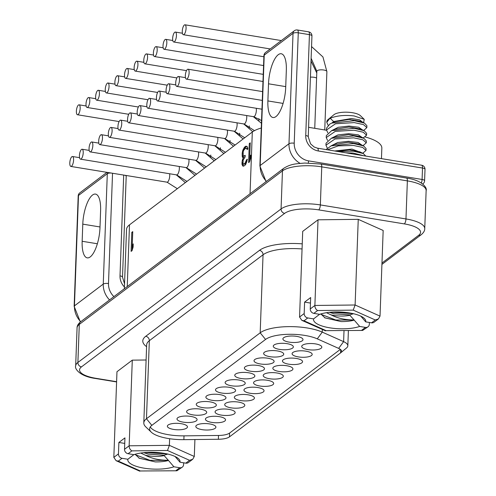 <?xml version="1.0" encoding="UTF-8"?>
<svg xmlns="http://www.w3.org/2000/svg" width="496" height="496" viewBox="0 0 496 496"><rect width="100%" height="100%" fill="white"/><g stroke="black" fill="none" stroke-linecap="round" stroke-linejoin="round"><path stroke-width="0.74" d="M381.455 158.639L381.839 148.137A40.219 12.902 -177.9 0 0 365.254 136.989M308.586 127.311L326.517 130.25M261.268 128.024A40.219 12.902 -177.9 0 0 252.309 132.035L129.499 224.837A40.219 12.902 -177.9 0 0 126.53 229.456L124.36 288.728M132.054 250.666L131.105 251.379L131.806 232.345L132.748 231.632L132.172 247.423L133.226 243.877L133.102 247.113L132.054 250.666M248.608 162.595L249.308 143.561L250.251 142.842L249.674 158.639L250.728 155.087L250.604 158.329L249.556 161.876L248.608 162.595M242.755 150.48L242.191 153.264L242.234 156.383L242.507 157.362L243.263 157.573L242.228 160.723L241.98 163.271L242.079 164.771L243.251 166.247L244.658 165.577L245.78 164.337L247.349 159.21L246.562 159.811L244.894 163.432L243.486 164.102L243.04 163.649L243.176 160.003L245.129 156.953L245.191 155.335L243.623 156.122L243.183 155.67L243.17 151.739L243.846 150.046L245.601 148.329L246.673 148.304L247.089 149.563L247.876 148.967L247.492 146.897L245.83 146.184L244.565 147.138L243.257 149.308L242.755 150.48L243.561 150.61M302.244 243.852A40.219 12.902 -177.9 0 0 259.464 250.362L145.75 336.288A4.024 3.546 -127.1 0 1 149.333 340.702L146.469 418.742L151.844 425.363A30.163 9.678 -177.9 0 0 149.618 428.829A30.163 9.678 -177.9 0 0 151.28 432.171L145.793 426.907A36.196 11.613 2.1 0 1 143.803 422.902A36.196 11.613 2.1 0 1 146.469 418.742L260.183 332.816A36.196 11.613 2.1 0 1 307.334 327.992A36.196 11.613 2.1 0 1 322.257 332.115L343.61 341.645A20.107 6.448 2.1 0 1 347.832 345.817A20.107 6.448 2.1 0 1 346.561 347.956L340.709 352.805A14.074 4.514 -177.9 0 0 341.595 351.311A14.074 4.514 -177.9 0 0 338.638 348.384L343.61 341.645L344.013 330.646M151.28 432.171A30.163 9.678 -177.9 0 0 168.392 438.526A30.163 9.678 -177.9 0 0 183.873 439.661L218.358 439.27A14.074 4.514 -177.9 0 0 229.468 436.864L340.554 352.923A14.074 4.514 -177.9 0 0 340.709 352.805M340.368 349.37L229.611 433.058A14.074 4.514 2.1 0 1 218.5 435.463L184.016 435.854A30.163 9.678 2.1 0 1 168.535 434.719A30.163 9.678 2.1 0 1 150.282 426.951M151.844 425.363L265.558 339.444L260.183 332.816L263.047 254.777A4.024 3.546 52.9 0 0 259.464 250.362M322.35 329.505L322.257 332.115L317.285 338.855A30.163 9.678 -177.9 0 0 304.848 335.42A30.163 9.678 -177.9 0 0 265.558 339.444M317.285 338.855L338.638 348.384M231.39 385.77A10.056 3.224 -177.9 0 0 245.229 383.278A10.056 3.224 -177.9 0 0 238.967 380.041A10.056 3.224 -177.9 0 0 225.128 382.54A10.056 3.224 -177.9 0 0 231.39 385.77M241.013 378.498A10.056 3.224 -177.9 0 0 254.851 375.999A10.056 3.224 -177.9 0 0 248.595 372.769A10.056 3.224 -177.9 0 0 234.757 375.267A10.056 3.224 -177.9 0 0 241.013 378.498M250.641 371.225A10.056 3.224 -177.9 0 0 264.48 368.726A10.056 3.224 -177.9 0 0 258.224 365.496A10.056 3.224 -177.9 0 0 244.385 367.989A10.056 3.224 -177.9 0 0 250.641 371.225M260.27 363.946A10.056 3.224 -177.9 0 0 274.108 361.454A10.056 3.224 -177.9 0 0 267.852 358.217A10.056 3.224 -177.9 0 0 254.014 360.716A10.056 3.224 -177.9 0 0 260.27 363.946M269.898 356.674A10.056 3.224 -177.9 0 0 283.737 354.175A10.056 3.224 -177.9 0 0 277.481 350.945A10.056 3.224 -177.9 0 0 263.643 353.437A10.056 3.224 -177.9 0 0 269.898 356.674M279.527 349.395A10.056 3.224 -177.9 0 0 293.365 346.902A10.056 3.224 -177.9 0 0 287.11 343.672A10.056 3.224 -177.9 0 0 273.271 346.165A10.056 3.224 -177.9 0 0 279.527 349.395M289.156 342.122A10.056 3.224 -177.9 0 0 302.994 339.63A10.056 3.224 -177.9 0 0 296.732 336.393A10.056 3.224 -177.9 0 0 282.894 338.892A10.056 3.224 -177.9 0 0 289.156 342.122M221.762 393.049A10.056 3.224 -177.9 0 0 235.6 390.55A10.056 3.224 -177.9 0 0 229.338 387.32A10.056 3.224 -177.9 0 0 215.5 389.813A10.056 3.224 -177.9 0 0 221.762 393.049M212.133 400.322A10.056 3.224 -177.9 0 0 225.971 397.829A10.056 3.224 -177.9 0 0 219.716 394.593A10.056 3.224 -177.9 0 0 205.877 397.091A10.056 3.224 -177.9 0 0 212.133 400.322M202.504 407.594A10.056 3.224 -177.9 0 0 216.343 405.102A10.056 3.224 -177.9 0 0 210.087 401.872A10.056 3.224 -177.9 0 0 196.249 404.364A10.056 3.224 -177.9 0 0 202.504 407.594M192.876 414.873A10.056 3.224 -177.9 0 0 206.714 412.374A10.056 3.224 -177.9 0 0 200.458 409.144A10.056 3.224 -177.9 0 0 186.62 411.637A10.056 3.224 -177.9 0 0 192.876 414.873M183.247 422.146A10.056 3.224 -177.9 0 0 197.086 419.653A10.056 3.224 -177.9 0 0 190.83 416.417A10.056 3.224 -177.9 0 0 176.991 418.915A10.056 3.224 -177.9 0 0 183.247 422.146M173.625 429.424A10.056 3.224 -177.9 0 0 187.457 426.926A10.056 3.224 -177.9 0 0 181.201 423.696A10.056 3.224 -177.9 0 0 167.363 426.188A10.056 3.224 -177.9 0 0 173.625 429.424M259.842 386.006A10.056 3.224 -177.9 0 0 273.68 383.507A10.056 3.224 -177.9 0 0 267.418 380.277A10.056 3.224 -177.9 0 0 253.58 382.769A10.056 3.224 -177.9 0 0 259.842 386.006M269.464 378.727A10.056 3.224 -177.9 0 0 283.303 376.235A10.056 3.224 -177.9 0 0 277.047 372.998A10.056 3.224 -177.9 0 0 263.209 375.497A10.056 3.224 -177.9 0 0 269.464 378.727M279.093 371.454A10.056 3.224 -177.9 0 0 292.931 368.956A10.056 3.224 -177.9 0 0 286.676 365.726A10.056 3.224 -177.9 0 0 272.837 368.224A10.056 3.224 -177.9 0 0 279.093 371.454M288.722 364.182A10.056 3.224 -177.9 0 0 302.56 361.683A10.056 3.224 -177.9 0 0 296.304 358.453A10.056 3.224 -177.9 0 0 282.466 360.945A10.056 3.224 -177.9 0 0 288.722 364.182M298.35 356.903A10.056 3.224 -177.9 0 0 312.189 354.411A10.056 3.224 -177.9 0 0 305.933 351.174A10.056 3.224 -177.9 0 0 292.094 353.673A10.056 3.224 -177.9 0 0 298.35 356.903M307.979 349.63A10.056 3.224 -177.9 0 0 321.817 347.132A10.056 3.224 -177.9 0 0 315.555 343.902A10.056 3.224 -177.9 0 0 301.717 346.394A10.056 3.224 -177.9 0 0 307.979 349.63M250.213 393.278A10.056 3.224 -177.9 0 0 264.052 390.786A10.056 3.224 -177.9 0 0 257.79 387.55A10.056 3.224 -177.9 0 0 243.951 390.048A10.056 3.224 -177.9 0 0 250.213 393.278M240.585 400.551A10.056 3.224 -177.9 0 0 254.423 398.059A10.056 3.224 -177.9 0 0 248.167 394.828A10.056 3.224 -177.9 0 0 234.329 397.321A10.056 3.224 -177.9 0 0 240.585 400.551M230.956 407.83A10.056 3.224 -177.9 0 0 244.795 405.331A10.056 3.224 -177.9 0 0 238.539 402.101A10.056 3.224 -177.9 0 0 224.7 404.593A10.056 3.224 -177.9 0 0 230.956 407.83M221.328 415.102A10.056 3.224 -177.9 0 0 235.166 412.61A10.056 3.224 -177.9 0 0 228.91 409.374A10.056 3.224 -177.9 0 0 215.072 411.872A10.056 3.224 -177.9 0 0 221.328 415.102M211.699 422.381A10.056 3.224 -177.9 0 0 225.537 419.883A10.056 3.224 -177.9 0 0 219.282 416.652A10.056 3.224 -177.9 0 0 205.443 419.145A10.056 3.224 -177.9 0 0 211.699 422.381M202.07 429.654A10.056 3.224 -177.9 0 0 215.909 427.155A10.056 3.224 -177.9 0 0 209.653 423.925A10.056 3.224 -177.9 0 0 195.815 426.424A10.056 3.224 -177.9 0 0 202.07 429.654M132.717 232.5L131.806 232.345M132.072 250.61L132.184 247.43M132.971 247.56L132.172 247.423M250.22 143.71L249.308 143.561M249.575 161.82L249.686 158.639L250.474 158.77M243.108 152.049L242.395 151.931M244.044 149.804L244.193 149.463L243.257 149.308M244.193 149.463L244.85 148.174L243.92 148.025M244.85 148.174L245.501 147.293L244.565 147.138M245.501 147.293L246.76 146.339L245.83 146.184M247.82 149.017L246.958 148.874M247.87 148.98L247.603 148.459L246.673 148.304M247.603 148.459L246.376 148.137M245.16 156.073L243.623 156.122M245.167 155.911L244.559 155.812M244.261 163.909L245.191 164.064L243.486 164.102M245.191 164.064L245.824 163.587L244.894 163.432M246.599 162.576L245.694 162.434M245.824 163.587L246.574 162.651M246.989 161.392L246.202 161.262M247.262 159.923L246.562 159.811M243.635 166.098L242.649 165.912M243.579 166.067L243.009 164.92L242.079 164.771M243.009 164.92L242.91 163.42L241.98 163.271M242.773 162.583L242.011 162.459M243.003 160.847L242.228 160.723M243.375 159.396L242.587 159.266M244.007 158.199L244.193 157.728L243.263 157.573M244.193 157.728L242.507 157.362M243.437 157.517L243.164 156.538L242.234 156.383M243.065 155.037L242.135 154.882M243.164 156.538L243.065 155.056M242.959 153.388L242.191 153.264M363.841 155.756L353.158 153.059L345.755 152.793M361.565 152.681L351.955 149.085L334.695 150.982M363.004 153.035L366.005 150.462L362.663 147.442L353.437 145.446L338.284 145.874L327.441 149.798M338.222 151.559L353.226 151.156L363.295 153.531L365.794 156.079M336.598 151.299L349.568 149.897L359.805 151.813L363.295 153.531M362.669 122.221L359.619 119.858L351.509 118.525L333.684 121.545L331.781 123.101M362.402 129.84L358.651 127.255L349.041 126.071L338.235 127.286L331.508 130.715M362.123 137.442L358.329 134.856L348.7 133.691L337.943 134.906L331.229 138.322M361.844 145.068L358.131 142.495L348.477 141.298L337.708 142.507L330.95 145.936M326.095 149.575L331.099 145.874L334.676 144.429L348.403 142.259L360.115 144.212L363.611 145.936L366.073 148.558L366.005 150.462M363.289 145.415L366.284 142.848L362.923 139.822L353.716 137.832L334.961 138.998L325.953 145.179L326.027 143.276L331.359 138.272L334.955 136.822L348.589 134.639L360.369 136.592L363.853 138.31M326.232 137.566L326.306 135.662L331.632 130.659L335.209 129.214L348.967 127.032L360.654 128.979L364.157 130.702L366.637 133.331L366.563 135.234L363.202 132.209L353.995 130.219L335.234 131.39L326.232 137.566L327.565 140.473M332.525 122.81L335.482 121.613L349.165 119.424L360.97 121.384L364.473 123.113L354.342 120.702L331.874 123.064L329.927 123.988L326.585 128.049L326.511 129.952L327.844 132.86M332.27 116.095L328.085 119.555A20.107 6.448 -177.9 0 0 326.814 121.694L326.79 122.332L329.716 118.525A20.107 6.448 -177.9 0 0 328.296 119.387A20.107 6.448 -177.9 0 0 328.085 119.555M363.593 122.679L364.231 119.338L354.101 115.946C344.714 114.849 336.734 115.636 330.162 118.302L329.716 118.525M364.225 119.338L360.412 115.68A14.074 4.514 -177.9 0 0 352.427 112.71A14.074 4.514 -177.9 0 0 334.093 114.588A14.074 4.514 -177.9 0 0 333.938 114.706L332.314 116.058M326.511 129.952L335.488 123.783L354.274 122.605L363.481 124.595L366.842 127.615L366.91 125.724L364.473 123.113M366.842 127.615L364.169 130.064M328.123 125.246L326.79 122.332M325.953 145.179L327.286 148.087M363.165 137.969L366.563 135.234M331.632 130.659L354.063 128.315L364.157 130.702M331.099 145.874L353.505 143.542L363.611 145.936M331.359 138.272L353.784 135.929L363.853 138.303L366.352 140.945L366.284 142.848M326.083 330.634L362.65 330.435L326.083 330.634L304.017 320.788L301.841 320.348L299.559 317.031L302.703 231.378L318.023 219.802L358.248 219.35L383.166 230.466L380.023 316.119L378.442 318.928L375.286 319.976L353.22 310.13L355.111 304.997L358.248 219.35M310.471 303.075L304.606 302.114L310.67 297.532L310.254 308.952A4.024 3.546 52.9 0 0 313.838 313.367L319.66 314.321A26.139 8.389 -177.9 0 1 344.404 312.288A26.139 8.389 -177.9 0 1 364.337 318.444A26.139 8.389 -177.9 0 1 365.707 321.861L371.535 322.815A4.024 3.546 52.9 0 0 374.096 322.214L378.442 318.928M304.606 302.114L304.191 313.534A4.024 3.546 -127.1 0 0 307.768 317.948L304.017 320.788M313.838 313.367L317.589 310.533C315.778 309.361 314.873 307.669 314.879 305.455L318.023 219.802M360.809 316.157L365.707 321.861M369.396 322.462L369.334 324.198A4.024 3.546 -127.1 0 1 368.032 326.796A4.024 3.546 -127.1 0 1 365.471 327.397L359.643 326.442L354.212 320.125A20.441 6.56 2.1 0 1 341.037 321.575L324.576 317.725M362.65 330.435L368.032 326.796M325.525 330.857L301.841 320.348M319.585 314.309L313.596 318.903L307.768 317.948M326.467 312.703L331.006 314.848C337.801 318.358 345.464 320.038 354.008 319.895L354.212 320.125M354.008 319.895L349.866 315.264L349.878 314.886L353.481 313.72M313.596 318.903A26.139 8.389 -177.9 0 0 329.797 327.831A26.139 8.389 -177.9 0 0 359.643 326.442M320.831 313.943L325.153 318.01M324.824 317.843L341.037 321.575M320.924 314.284L335.742 320.001L354.212 320.044M349.878 314.886L334 313.794L329.431 312.325M331.006 314.848A16.089 5.158 -177.9 0 0 333.938 315.45A16.089 5.158 -177.9 0 0 349.866 315.264M330.658 312.207L353.084 313.627M350.058 313.026L333.889 312.009M140.356 470.977L176.917 470.778L140.356 470.977L118.29 461.125L116.107 460.691L113.832 457.374L116.969 371.721L132.289 360.146L146.109 359.991M124.738 443.418L118.879 442.457L124.942 437.875L124.521 449.295A4.024 3.546 52.9 0 0 128.104 453.71L133.932 454.665A26.139 8.389 -177.9 0 1 158.677 452.631A26.139 8.389 -177.9 0 1 178.61 458.788A26.139 8.389 -177.9 0 1 179.98 462.204L185.802 463.159A4.024 3.546 52.9 0 0 188.368 462.557L192.715 459.271L194.296 456.463L194.916 439.537M118.879 442.457L118.457 453.877A4.024 3.546 -127.1 0 0 122.041 458.292L118.29 461.125M128.104 453.71L131.855 450.876C130.051 449.711 129.146 448.018 129.152 445.799L132.289 360.146M131.855 450.876L167.493 450.473L169.378 445.34L169.626 438.718M167.493 450.473L189.559 460.319L192.715 459.271M183.663 462.805L183.601 464.541A4.024 3.546 -127.1 0 1 182.305 467.139A4.024 3.546 -127.1 0 1 179.738 467.74L173.91 466.786L168.479 460.468A20.441 6.56 2.1 0 1 155.304 461.919L138.843 458.068M176.917 470.778L182.305 467.139M139.798 471.2L116.107 460.691M133.858 454.652L127.869 459.246L122.041 458.292M175.082 456.5L179.98 462.204M140.74 453.046L145.272 455.192C152.061 458.701 159.731 460.381 168.28 460.238L168.479 460.468M168.28 460.238L164.133 455.607L164.145 455.223L167.753 454.063M127.869 459.246A26.139 8.389 -177.9 0 0 144.069 468.168A26.139 8.389 -177.9 0 0 173.91 466.786M135.098 454.286L139.426 458.354M139.091 458.186L155.304 461.919M135.191 454.627L150.015 460.344L168.485 460.387M164.145 455.223L148.267 454.138L143.704 452.668M145.272 455.192A16.089 5.158 -177.9 0 0 148.205 455.793A16.089 5.158 -177.9 0 0 164.133 455.607M144.925 452.55L167.357 453.97M164.331 453.369L148.161 452.352M100.601 210.682A23.628 8.196 -80.7 0 0 95.511 194.091A23.628 8.196 -80.7 0 0 82.782 224.142L82.156 241.273A23.628 8.196 -80.7 0 0 87.246 257.858A23.628 8.196 -80.7 0 0 99.975 227.813L100.601 210.682M286.328 70.339A23.628 8.196 -80.7 0 0 281.238 53.754A23.628 8.196 -80.7 0 0 268.516 83.799L267.89 100.93A23.628 8.196 -80.7 0 0 272.98 117.515A23.628 8.196 -80.7 0 0 285.702 87.47L286.328 70.339M187.401 69.421A5.028 1.742 99.3 0 1 188.04 69.217A5.028 1.742 99.3 0 1 189.063 73.594A5.028 1.742 99.3 0 1 187.054 78.938A5.028 1.742 99.3 0 1 186.415 79.143A5.028 1.742 99.3 0 1 185.392 74.766A5.028 1.742 99.3 0 1 187.401 69.421M177.779 76.694A5.028 1.742 99.3 0 1 178.411 76.496A5.028 1.742 99.3 0 1 179.44 80.873A5.028 1.742 99.3 0 1 177.425 86.211A5.028 1.742 99.3 0 1 176.793 86.416A5.028 1.742 99.3 0 1 175.764 82.038A5.028 1.742 99.3 0 1 177.779 76.694M168.15 83.973A5.028 1.742 99.3 0 1 168.789 83.768A5.028 1.742 99.3 0 1 169.812 88.145A5.028 1.742 99.3 0 1 167.803 93.49A5.028 1.742 99.3 0 1 167.164 93.688A5.028 1.742 99.3 0 1 166.141 89.311A5.028 1.742 99.3 0 1 168.15 83.973M158.522 91.245A5.028 1.742 99.3 0 1 159.16 91.041A5.028 1.742 99.3 0 1 160.183 95.418A5.028 1.742 99.3 0 1 158.174 100.762A5.028 1.742 99.3 0 1 157.536 100.967A5.028 1.742 99.3 0 1 156.513 96.59A5.028 1.742 99.3 0 1 158.522 91.245M148.893 98.518A5.028 1.742 99.3 0 1 149.532 98.32A5.028 1.742 99.3 0 1 150.555 102.697A5.028 1.742 99.3 0 1 148.546 108.035A5.028 1.742 99.3 0 1 147.907 108.24A5.028 1.742 99.3 0 1 146.884 103.862A5.028 1.742 99.3 0 1 148.893 98.518M139.264 105.797A5.028 1.742 99.3 0 1 139.903 105.592A5.028 1.742 99.3 0 1 140.926 109.969A5.028 1.742 99.3 0 1 138.917 115.314A5.028 1.742 99.3 0 1 138.279 115.512A5.028 1.742 99.3 0 1 137.256 111.135A5.028 1.742 99.3 0 1 139.264 105.797M129.636 113.069A5.028 1.742 99.3 0 1 130.274 112.865A5.028 1.742 99.3 0 1 131.297 117.242A5.028 1.742 99.3 0 1 129.289 122.586A5.028 1.742 99.3 0 1 128.65 122.791A5.028 1.742 99.3 0 1 127.627 118.414A5.028 1.742 99.3 0 1 129.636 113.069M120.013 120.348A5.028 1.742 99.3 0 1 120.646 120.144A5.028 1.742 99.3 0 1 121.675 124.521A5.028 1.742 99.3 0 1 119.66 129.865A5.028 1.742 99.3 0 1 119.021 130.064A5.028 1.742 99.3 0 1 117.998 125.686A5.028 1.742 99.3 0 1 120.013 120.348M110.385 127.621A5.028 1.742 99.3 0 1 111.023 127.416A5.028 1.742 99.3 0 1 112.046 131.793A5.028 1.742 99.3 0 1 110.031 137.138A5.028 1.742 99.3 0 1 109.399 137.342A5.028 1.742 99.3 0 1 108.37 132.965A5.028 1.742 99.3 0 1 110.385 127.621M100.756 134.893A5.028 1.742 99.3 0 1 101.395 134.695A5.028 1.742 99.3 0 1 102.418 139.072A5.028 1.742 99.3 0 1 100.409 144.41A5.028 1.742 99.3 0 1 99.77 144.615A5.028 1.742 99.3 0 1 98.747 140.238A5.028 1.742 99.3 0 1 100.756 134.893M91.128 142.172A5.028 1.742 99.3 0 1 91.766 141.968A5.028 1.742 99.3 0 1 92.789 146.345A5.028 1.742 99.3 0 1 90.78 151.689A5.028 1.742 99.3 0 1 90.142 151.888A5.028 1.742 99.3 0 1 89.119 147.51A5.028 1.742 99.3 0 1 91.128 142.172M81.499 149.445A5.028 1.742 99.3 0 1 82.138 149.24A5.028 1.742 99.3 0 1 83.161 153.617A5.028 1.742 99.3 0 1 81.152 158.962A5.028 1.742 99.3 0 1 80.513 159.166A5.028 1.742 99.3 0 1 79.49 154.789A5.028 1.742 99.3 0 1 81.499 149.445M71.87 156.717A5.028 1.742 99.3 0 1 72.509 156.519A5.028 1.742 99.3 0 1 73.532 160.896A5.028 1.742 99.3 0 1 71.523 166.234A5.028 1.742 99.3 0 1 70.885 166.439A5.028 1.742 99.3 0 1 69.862 162.062A5.028 1.742 99.3 0 1 71.87 156.717M78.101 114.545A5.028 1.742 99.3 0 1 77.463 114.75A5.028 1.742 99.3 0 1 76.44 110.372A5.028 1.742 99.3 0 1 78.449 105.028A5.028 1.742 99.3 0 1 79.087 104.823A5.028 1.742 99.3 0 1 80.11 109.201A5.028 1.742 99.3 0 1 78.101 114.545M87.73 107.266A5.028 1.742 99.3 0 1 87.091 107.471A5.028 1.742 99.3 0 1 86.068 103.094A5.028 1.742 99.3 0 1 88.077 97.749A5.028 1.742 99.3 0 1 88.716 97.551A5.028 1.742 99.3 0 1 89.739 101.928A5.028 1.742 99.3 0 1 87.73 107.266M97.352 99.994A5.028 1.742 99.3 0 1 96.72 100.198A5.028 1.742 99.3 0 1 95.691 95.821A5.028 1.742 99.3 0 1 97.706 90.477A5.028 1.742 99.3 0 1 98.344 90.272A5.028 1.742 99.3 0 1 99.367 94.649A5.028 1.742 99.3 0 1 97.352 99.994M106.981 92.721A5.028 1.742 99.3 0 1 106.342 92.919A5.028 1.742 99.3 0 1 105.319 88.542A5.028 1.742 99.3 0 1 107.334 83.204A5.028 1.742 99.3 0 1 107.967 82.999A5.028 1.742 99.3 0 1 108.996 87.377A5.028 1.742 99.3 0 1 106.981 92.721M116.61 85.442A5.028 1.742 99.3 0 1 115.971 85.647A5.028 1.742 99.3 0 1 114.948 81.27A5.028 1.742 99.3 0 1 116.957 75.925A5.028 1.742 99.3 0 1 117.595 75.727A5.028 1.742 99.3 0 1 118.618 80.104A5.028 1.742 99.3 0 1 116.61 85.442M126.238 78.17A5.028 1.742 99.3 0 1 125.6 78.374A5.028 1.742 99.3 0 1 124.577 73.997A5.028 1.742 99.3 0 1 126.585 68.653A5.028 1.742 99.3 0 1 127.224 68.448A5.028 1.742 99.3 0 1 128.247 72.825A5.028 1.742 99.3 0 1 126.238 78.17M135.867 70.897A5.028 1.742 99.3 0 1 135.228 71.095A5.028 1.742 99.3 0 1 134.205 66.718A5.028 1.742 99.3 0 1 136.214 61.38A5.028 1.742 99.3 0 1 136.853 61.175A5.028 1.742 99.3 0 1 137.876 65.553A5.028 1.742 99.3 0 1 135.867 70.897M145.495 63.618A5.028 1.742 99.3 0 1 144.857 63.823A5.028 1.742 99.3 0 1 143.834 59.446A5.028 1.742 99.3 0 1 145.843 54.101A5.028 1.742 99.3 0 1 146.481 53.897A5.028 1.742 99.3 0 1 147.504 58.274A5.028 1.742 99.3 0 1 145.495 63.618M155.118 56.346A5.028 1.742 99.3 0 1 154.485 56.55A5.028 1.742 99.3 0 1 153.456 52.173A5.028 1.742 99.3 0 1 155.471 46.829A5.028 1.742 99.3 0 1 156.11 46.624A5.028 1.742 99.3 0 1 157.133 51.001A5.028 1.742 99.3 0 1 155.118 56.346M164.746 49.067A5.028 1.742 99.3 0 1 164.108 49.271A5.028 1.742 99.3 0 1 163.085 44.894A5.028 1.742 99.3 0 1 165.1 39.55A5.028 1.742 99.3 0 1 165.732 39.351A5.028 1.742 99.3 0 1 166.761 43.729A5.028 1.742 99.3 0 1 164.746 49.067M174.375 41.794A5.028 1.742 99.3 0 1 173.736 41.999A5.028 1.742 99.3 0 1 172.713 37.622A5.028 1.742 99.3 0 1 174.722 32.277A5.028 1.742 99.3 0 1 175.361 32.073A5.028 1.742 99.3 0 1 176.384 36.45A5.028 1.742 99.3 0 1 174.375 41.794M184.004 34.522A5.028 1.742 99.3 0 1 183.365 34.72A5.028 1.742 99.3 0 1 182.342 30.343A5.028 1.742 99.3 0 1 184.351 25.005A5.028 1.742 99.3 0 1 184.989 24.8A5.028 1.742 99.3 0 1 186.012 29.177A5.028 1.742 99.3 0 1 184.004 34.522M129.499 224.837L127.236 286.558M250.046 193.756L252.309 132.035M406.497 178.052L320.881 164.04A4.024 1.395 99.3 0 1 321.749 166.861L320.354 204.929L405.97 218.947A30.163 9.678 2.1 0 1 424.743 228.644C424.812 230.665 423.634 232.686 421.222 234.707A4.024 3.546 -127.1 0 1 418.655 235.302A26.139 8.389 2.1 0 0 404.314 223.894A4.024 1.395 -80.7 0 0 405.97 218.947L407.365 180.879A4.024 1.395 -80.7 0 0 406.497 178.052C422.784 180.308 427.378 188.269 426.138 190.576A30.163 9.678 -177.9 0 0 407.365 180.879L321.749 166.861A30.163 9.678 -177.9 0 0 282.46 170.884L79.292 324.403A30.163 9.678 -177.9 0 0 77.066 327.868C77.004 325.847 78.176 323.826 80.594 321.805A4.024 3.546 52.9 0 0 79.292 324.403L77.897 362.471A4.024 3.546 52.9 0 0 81.48 366.885A26.139 8.389 2.1 0 0 95.821 378.293L116.603 381.697M381.97 263.023L418.655 235.302M95.821 378.293A4.024 1.395 99.3 0 1 95.313 378.454C79.025 376.204 74.437 368.243 75.671 365.936A30.163 9.678 2.1 0 1 77.897 362.471L281.065 208.952L282.46 170.884A4.024 3.546 -127.1 0 1 283.755 168.287L80.594 321.805M284.648 213.367A26.139 8.389 2.1 0 1 318.699 209.882A4.024 1.395 99.3 0 0 320.354 204.929A30.163 9.678 2.1 0 0 281.065 208.952A4.024 3.546 -127.1 0 0 284.648 213.367L81.48 366.885M404.314 223.894L318.699 209.882M145.75 336.288A40.219 12.902 -177.9 0 0 146.599 346.673M302.058 248.961A36.196 11.613 -177.9 0 0 263.047 254.777L149.333 340.702A36.196 11.613 -177.9 0 0 146.661 344.863L143.803 422.902M184.016 435.854L183.873 439.661M340.554 352.923L340.678 349.618M229.611 433.058L229.468 436.864M218.358 439.27L218.5 435.463M333.653 122.351L333.684 121.545L330.162 118.302M310.254 308.952L314.879 305.455L355.111 304.997L380.023 316.119M299.559 317.031L304.191 313.534M317.589 310.533L353.22 310.13M371.535 322.815L375.286 319.976M361.72 330.231L365.471 327.397M124.521 449.295L129.152 445.799L169.378 445.34L194.296 456.463M113.832 457.374L118.457 453.877M185.802 463.159L189.559 460.319M175.987 470.574L179.738 467.74M123.702 175.088L120.007 275.863A4.024 1.29 2.1 0 1 122.512 277.159L126.207 176.278A4.024 1.29 -177.9 0 0 124.98 175.293M120.007 275.863A14.074 12.406 52.9 0 0 124.422 286.973M113.913 296.627A16.089 14.179 -127.1 0 1 108.494 283.551L112.536 173.259M111.048 173.017A4.024 1.29 -177.9 0 0 107.303 173.693A4.024 3.546 -127.1 0 1 107.564 172.447M106.95 172.341L79.794 192.863A4.024 3.546 52.9 0 0 78.492 195.461L74.443 305.858L103.255 284.09L107.303 173.693L78.492 195.461A4.024 1.29 -177.9 0 0 78.194 195.926L74.146 306.317A4.024 1.29 2.1 0 1 74.443 305.858A20.107 17.726 52.9 0 0 80.724 321.699M109.535 299.931A20.107 17.726 -127.1 0 1 103.255 284.09A4.024 1.29 2.1 0 1 108.494 283.551M100.006 226.963L82.782 224.142M82.156 241.273L97.359 243.759M265.521 52.52A4.024 3.546 52.9 0 0 264.225 55.118A4.024 1.29 -177.9 0 0 263.928 55.583A4.024 4.024 0 0 1 265.521 52.52L294.326 30.752A4.024 3.546 -127.1 0 0 293.031 33.35L264.225 55.118L260.177 165.515L288.982 143.747L293.031 33.35A4.024 1.29 -177.9 0 1 298.27 32.817L294.221 143.214A4.024 1.29 2.1 0 0 288.982 143.747A20.107 17.726 -127.1 0 0 300.08 163.364M266.079 181.641L259.879 165.974A4.024 1.29 2.1 0 1 260.177 165.515A20.107 17.726 52.9 0 0 266.457 181.356M297.402 29.989A4.024 1.395 99.3 0 1 298.27 32.817L309.436 34.646A4.024 1.395 -80.7 0 0 308.568 31.818L297.402 29.989A4.024 4.024 0 0 0 294.326 30.752M311.941 35.935A4.024 1.29 -177.9 0 0 309.436 34.646L305.734 135.52A4.024 1.29 2.1 0 1 308.239 136.815L311.941 35.935A4.024 4.024 0 0 0 308.568 31.818M294.221 143.214A16.089 14.179 -127.1 0 0 308.555 160.878A4.024 1.395 99.3 0 1 308.264 162.998M308.555 160.878L422.09 179.459L422.505 168.039L318.277 150.976A14.074 12.406 52.9 0 1 305.734 135.52M421.358 182.987A4.024 1.395 -80.7 0 0 422.09 179.459A4.024 1.29 2.1 0 1 424.588 180.755L425.01 169.334A4.024 1.29 -177.9 0 0 422.505 168.039A4.024 1.395 -80.7 0 0 421.637 165.218L317.409 148.155A4.024 1.395 99.3 0 1 318.277 150.976M422.995 183.818A4.024 3.546 -127.1 0 1 422.741 183.991L422.995 183.818A4.024 4.024 0 0 0 424.588 180.755M285.733 86.62L268.516 83.799M267.89 100.93L283.092 103.416M261.541 120.559L253.667 116.703A5.028 1.742 -80.7 0 0 254.305 116.498A5.028 1.742 -80.7 0 0 256.24 108.271M254.479 130.659L244.038 123.975A5.028 1.742 -80.7 0 0 244.677 123.777A5.028 1.742 -80.7 0 0 246.611 115.549M244.726 137.764L234.41 131.254A5.028 1.742 -80.7 0 0 235.048 131.049A5.028 1.742 -80.7 0 0 236.989 122.822M235.098 145.043L224.787 138.527A5.028 1.742 -80.7 0 0 225.42 138.322A5.028 1.742 -80.7 0 0 227.36 130.095M225.469 152.315L215.159 145.799A5.028 1.742 -80.7 0 0 215.797 145.601A5.028 1.742 -80.7 0 0 217.732 137.373M215.847 159.588L205.53 153.078A5.028 1.742 -80.7 0 0 206.169 152.873A5.028 1.742 -80.7 0 0 208.103 144.646M206.218 166.867L195.901 160.351A5.028 1.742 -80.7 0 0 196.54 160.146A5.028 1.742 -80.7 0 0 198.474 151.925M196.59 174.139L186.273 167.629A5.028 1.742 -80.7 0 0 186.911 167.425A5.028 1.742 -80.7 0 0 188.846 159.197M186.961 181.418L176.644 174.902A5.028 1.742 -80.7 0 0 177.283 174.697A5.028 1.742 -80.7 0 0 179.217 166.47M177.332 188.691L167.022 182.175A5.028 1.742 -80.7 0 0 167.654 181.976A5.028 1.742 -80.7 0 0 169.595 173.749M316.591 78.064A5.028 1.612 -177.9 0 0 310.428 77.159M324.75 129.958L326.889 71.635A5.028 1.612 -177.9 0 0 322.859 69.899A5.028 1.612 -177.9 0 0 317.211 70.686A5.028 1.612 -177.9 0 0 316.839 71.263L314.749 128.321M424.743 228.644L426.138 190.576M421.222 234.707L381.92 264.405M116.597 381.939L95.313 378.454M75.671 365.936L77.066 327.868M320.881 164.04L304.804 163.048C296.019 163.841 291.276 163.668 283.755 168.287M348.39 330.596L347.832 345.817M362.607 153.19L363.314 152.904M363.624 145.285L362.886 145.582M363.444 130.349L364.163 130.057M124.539 283.799L122.512 277.159M80.352 321.991L74.146 306.317M79.794 192.863A4.024 4.024 0 0 0 78.194 195.926M126.207 176.278A4.024 4.024 0 0 0 126.158 175.491M259.879 165.974L263.928 55.583M425.01 169.334A4.024 4.024 0 0 0 421.637 165.218M317.409 148.155L314.148 146.996L310.558 143.852L308.239 136.815M262.979 81.487L188.04 69.217M262.607 91.611L186.415 79.143M185.467 77.649L178.411 76.496M262.285 100.409L176.793 86.416M175.838 84.921L168.789 83.768M261.962 109.207L167.164 93.688M166.216 92.2L159.16 91.041M253.667 116.703L157.536 100.967M253.301 116.641L261.448 123.256M156.587 99.473L149.532 98.32M244.038 123.975L147.907 108.24M243.679 123.919L252.755 131.713M146.959 106.745L139.903 105.592M234.41 131.254L138.279 115.512M234.05 131.192L243.121 138.979M137.33 114.024L130.274 112.865M224.787 138.527L128.65 122.791M224.421 138.465L233.492 146.252M127.701 121.297L120.646 120.144M215.159 145.799L119.021 130.064M214.793 145.743L223.863 153.531M118.073 128.569L111.023 127.416M205.53 153.078L109.399 137.342M205.164 153.016L214.241 160.803M108.444 135.848L101.395 134.695M195.901 160.351L99.77 144.615M195.536 160.295L204.612 168.082M98.822 143.121L91.766 141.968M186.273 167.629L90.142 151.888M185.913 167.567L194.984 175.355M89.193 150.4L82.138 149.24M176.644 174.902L80.513 159.166M176.285 174.84L185.355 182.627M79.565 157.672L72.509 156.519M167.022 182.175L70.885 166.439M210.726 156.934L210.8 155.025M119.108 121.563L77.463 114.75M86.143 105.977L79.087 104.823M220.354 149.662L220.429 147.752M128.737 114.291L87.091 107.471M95.765 98.704L88.716 97.551M229.983 142.383L230.051 140.473M138.359 107.012L96.72 100.198M105.394 91.431L98.344 90.272M239.611 135.11L239.68 133.201M147.988 99.739L106.342 92.919M115.022 84.153L107.967 82.999M249.24 127.838L249.308 125.928M157.616 92.467L115.971 85.647M124.651 76.88L117.595 75.727M258.869 120.559L258.937 118.649M167.245 85.188L125.6 78.374M134.28 69.601L127.224 68.448M176.874 77.915L135.228 71.095M143.908 62.329L136.853 61.175M186.502 70.637L144.857 63.823M153.537 55.056L146.481 53.897M263.24 74.35L154.485 56.55M163.159 47.777L156.11 46.624M263.562 65.553L164.108 49.271M172.788 40.505L165.732 39.351M311.023 61.008L316.777 73.011M263.884 56.755L173.736 41.999M182.416 33.232L175.361 32.073M311.55 46.562L322.939 56.947L326.889 71.635M311.122 58.28L316.839 71.263M270.252 48.943L183.365 34.72M281.331 40.573L184.989 24.8"/></g></svg>
